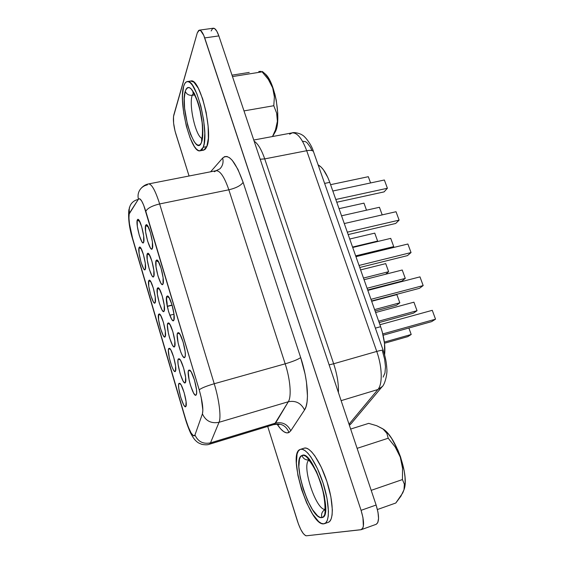 <?xml version="1.0" encoding="UTF-8"?>
<svg xmlns="http://www.w3.org/2000/svg" width="564" height="564" viewBox="0 0 564 564"><rect width="100%" height="100%" fill="white"/><g stroke="black" fill="none" stroke-linecap="round" stroke-linejoin="round"><path stroke-width="0.85" d="M275.507 129.79L272.482 136.544L275.507 129.79L277.389 121.274L275.507 129.79M277.333 117.079L277.389 121.274L276.649 113.11L277.333 117.079M273.787 105.722L276.649 113.11L273.787 105.722L274.379 96.86L273.787 105.722L243.986 110.897L273.787 105.722M273.871 92.383L274.379 96.86L272.687 87.906L273.871 92.383M270.826 83.571L272.687 87.906L268.365 79.453L270.826 83.571M262.133 71.854L268.365 79.453L262.133 71.854L232.481 76.57L262.133 71.854L262.302 71.459L262.133 71.854M261.076 71.374L258.791 71.494M249.232 72.425L232.008 75.16L249.232 72.425M275.049 132.244L275.091 132.159C281.767 121.479 275.288 82.295 265.277 73.997L268.69 78.424L270.988 82.83L274.858 94.04L276.275 100.378L277.763 113.181L277.312 124.39L275.049 132.244L272.553 136.53L275.049 132.244M308.367 459.97C305.3 460.02 303.171 458.539 301.98 455.515C290.855 458.708 310.397 520.445 321.875 517.583C321.12 514.812 321.706 512.464 323.623 510.554M324.709 509.419C315.572 509.003 301.641 465.723 308.734 460.28C301.641 465.723 315.572 509.003 324.709 509.419M185.239 91.248C179.585 108.048 195.778 159.224 201.567 142.191L201.708 138.85L201.567 142.191L200.474 144.215L199.127 145.152L197.576 144.997L195.877 143.764L194.108 141.522L190.583 134.401L187.502 124.722L184.611 108.408L184.245 98.566L185.239 91.248L186.233 88.922L187.502 87.631L189.025 87.448L190.724 88.393L194.425 93.575L198.006 102.436L199.564 107.823L202.554 125.109L202.786 135.177L201.567 142.191C204.196 135.423 202.575 116.452 198.006 102.436C192.585 87.723 188.334 83.994 185.239 91.248C186.536 94.202 188.855 95.563 192.204 95.33C188.855 95.563 186.536 94.202 185.239 91.248M201.94 138.392C195.708 136.312 188.651 105.172 192.204 95.33L193.403 93.004M200.142 150.792L203.696 150.13L206.819 146.626L203.202 147.296L200.135 150.792C191.154 153.789 178.161 102.838 183.653 86.299L182.482 95.097L182.51 100.709L183.751 113.322L186.395 126.28L190.061 137.813L194.256 146.33L196.371 149.03L198.401 150.539L200.262 150.764L201.884 149.679L203.202 147.296L204.154 143.672L204.788 133.252L203.632 119.991L200.84 106.039L196.864 93.751L192.387 85.178L190.195 82.732L188.157 81.625L186.346 81.886L184.83 83.479L183.653 86.299C184.491 83.444 185.669 81.872 187.185 81.59C196.258 77.945 209.78 133.457 203.202 147.296L206.819 146.626L208.356 138.272L208.137 126.195L206.142 112.314L202.688 98.926L198.352 88.301L193.875 82.147L190.78 81.026M323.87 523.815C310.024 526.769 286.935 453.618 300.048 449.494L298.307 451.08L297.087 453.964L296.368 463.079L297.926 475.445L301.514 489.34L306.647 502.891L312.653 514.206L318.688 521.608L321.445 523.42L323.87 523.815L325.865 522.757L327.339 520.241L328.22 516.349L328.452 511.217L326.951 498.082L323.052 483.01L317.412 468.564L311.011 457.157L307.859 453.167L304.912 450.523L302.276 449.296L300.408 449.36C305.808 447.351 316.341 462.395 322.918 482.601C329.566 502.771 330.13 521.975 324.476 523.667L323.87 523.815M194.587 94.942L192.204 95.33L194.587 94.942M145.575 225.431L146.837 224.796C149.622 226.46 153.972 244.889 152.414 248.379L151.61 249.105L150.419 247.984L147.627 241.166L145.632 231.896L145.575 225.431L146.351 224.571L147.535 225.593L150.384 232.453L152.421 241.956L152.301 248.653C150.391 253.264 143.785 230.38 145.575 225.431L148.339 227.003L145.575 225.431M156.052 260.575L157.278 260.11C160.197 261.809 164.773 280.851 163.024 283.967L162.15 284.517L160.895 283.206L158.012 276.113L156.017 266.807L156.052 260.575L156.884 259.905L158.139 261.111L161.078 268.26L163.116 277.798L162.975 284.073C161.008 288.881 154.028 265.122 156.052 260.575L158.703 262.084L156.052 260.575M196.103 394.99L196.378 394.483L196.103 394.99L195.024 394.941L193.558 393.023L190.385 385.036L189.144 380.164L188.235 372.141L188.707 370.188L189.786 370.125C192.916 371.817 198.175 391.529 196.314 394.645L196.103 394.99C193.586 398.473 186.028 373.015 188.707 370.188L189.751 370.104L191.21 371.923L194.453 379.995L196.491 389.625L196.617 393.129L196.103 394.99M190.886 371.401L188.707 370.188L190.886 371.401M184.858 357.259L183.85 357.414L182.461 355.701L180.896 352.408L178.161 343.208L177.195 335.058L177.611 332.936L178.746 332.753C181.827 334.459 186.846 354.023 184.978 357.04L184.858 357.259C182.567 361.362 175.15 336.384 177.611 332.936L178.584 332.647L179.965 334.255L183.11 342.01L185.147 351.612L185.316 355.228L184.858 357.259M179.972 334.262L177.611 332.936L179.972 334.262M139.012 247.617L140.041 247.095C142.523 248.505 146.767 266.116 145.364 269.183L144.645 269.768L143.566 268.619L140.993 262.126L139.118 253.49L139.012 247.617L139.703 246.926L140.781 247.984L143.397 254.519L145.308 263.36L145.272 269.409C143.608 273.491 137.433 251.925 139.012 247.617L141.303 248.914L139.012 247.617M137.214 220.101L138.356 219.452C140.922 220.968 145.131 238.699 143.735 242.139L143.009 242.872L141.902 241.815L139.266 235.301L137.334 226.361L137.214 220.101L137.912 219.248L139.012 220.207L141.698 226.763L143.665 235.914L143.608 242.471C141.846 246.715 135.635 224.902 137.214 220.101L139.773 221.56L137.214 220.101M148.741 280.646L149.735 280.259C152.322 281.697 156.771 299.872 155.206 302.607L154.43 303.023L153.288 301.712L150.637 294.972L148.762 286.308L148.741 280.646L149.481 280.118L150.609 281.337L153.316 288.126L155.227 296.995L155.163 302.685C153.457 306.922 146.964 284.58 148.741 280.646L150.919 281.88L148.741 280.646M147.204 253.849L148.325 253.349C151.011 254.9 155.417 273.195 153.852 276.289L153.063 276.861L151.899 275.634L149.178 268.852L147.246 259.891L147.204 253.849L147.965 253.166L149.122 254.293L151.892 261.118L153.866 270.297L153.775 276.459C151.97 280.879 145.42 258.27 147.204 253.849L149.664 255.238L147.204 253.849M185.81 406.574L186.028 406.165L184.858 406.468L183.54 404.621L180.642 397.098L178.76 388.363L178.584 385.141L178.978 383.379L179.845 383.323C182.609 384.754 187.643 403.577 185.979 406.291L185.81 406.574C183.638 409.633 176.645 385.797 178.978 383.379L179.902 383.365L181.213 385.127L184.174 392.727L186.092 401.667L185.81 406.574M180.748 384.366L178.978 383.379L180.748 384.366M185.344 382.66L184.372 382.681L183.018 380.897L180.029 373.297L178.097 364.259L177.914 360.854L178.316 358.923L179.31 358.81C182.221 360.368 187.255 379.551 185.493 382.406L185.344 382.66C183.117 386.22 175.919 361.827 178.316 358.923L179.26 358.774L180.607 360.466L183.66 368.144L185.634 377.408L185.344 382.66M180.36 360.065L178.316 358.923L180.36 360.065M175.418 371.281L174.53 371.359L173.275 369.695L171.844 366.565L169.313 357.95L168.368 350.42L168.714 348.51L169.63 348.362C172.351 349.8 177.181 368.475 175.517 371.105L175.418 371.281C173.437 374.891 166.563 351.478 168.714 348.51L169.574 348.319L170.821 349.899L173.698 357.216L175.608 366.135L175.418 371.281M170.638 349.588L168.714 348.51L170.638 349.588M174.65 346.536L173.74 346.747L172.45 345.154L169.552 337.836L168.375 333.211L167.402 325.322L167.755 323.243L168.798 323.01C171.66 324.582 176.483 343.638 174.713 346.409L174.65 346.536C172.619 350.66 165.555 326.711 167.755 323.243L168.629 322.911L169.912 324.406L172.866 331.787L174.84 341.023L174.65 346.536M169.954 324.476L167.755 323.243L169.954 324.476M166.725 296.41L167.917 296.093C170.934 297.806 175.735 317.271 173.867 320.19L172.894 320.613L171.576 319.104L168.594 311.723L166.599 302.389L166.725 296.41L167.628 295.924L168.946 297.327L171.985 304.772L174.022 314.338L173.832 320.26C171.752 324.956 164.476 300.457 166.725 296.41L169.242 297.827L166.725 296.41M158.639 314.275L159.598 314.007C162.27 315.459 166.916 334.029 165.245 336.581L164.392 336.877L163.193 335.397L160.458 328.41L158.583 319.717L158.639 314.275L159.436 313.908L160.627 315.304L163.412 322.354L165.33 331.244L165.217 336.63C163.419 340.762 156.665 317.765 158.639 314.275L160.698 315.431L158.639 314.275M167.127 305.695C167.325 304.151 167.071 301.825 166.366 298.708C167.071 301.825 167.325 304.151 167.127 305.695M157.384 288.218L158.47 287.866C161.276 289.445 165.901 308.353 164.152 311.088L163.306 311.476L162.079 310.066L159.274 303.023L157.342 294.041L157.384 288.218L158.202 287.711L159.422 289.022L162.284 296.121L164.251 305.328L164.145 311.102C162.291 315.699 155.382 292.237 157.384 288.218L159.725 289.543L157.384 288.218M167.233 306.224L172.062 305.039L167.233 306.224M351.301 423.486L349.327 425.108L351.224 423.571L381.814 387.066L377.901 389.512C382.702 384.204 382.293 366.96 376.752 351.428L333.662 363.766L264.72 158.893L306.703 150.715C302.107 138.469 297.256 132.526 292.145 132.878L253.758 140.027M273.766 424.65L275.599 423.078L210.492 442.867L219.029 422.302L288.317 401.744C291.673 396.619 290.333 379.452 285.18 363.822L214.228 383.739C206.325 386.079 201.32 388.11 199.212 389.844C202.427 401.265 203.491 409.267 202.42 413.849L194.968 434.95C192.895 437.438 189.8 432.2 185.676 419.235L132.589 238.29C129.607 227.412 128.472 219.297 129.191 213.939L128.93 217.993L129.487 224.021L132.589 238.29L185.676 419.235L188.334 427.068L191.097 432.962L193.459 435.789L194.347 435.838L194.968 434.95L202.42 413.849L202.871 410.169L201.172 397.366L199.212 389.844L143.7 205.226L141.599 200.869L139.766 198.789L138.42 199.184L129.191 213.939L129.255 208.038L129.191 213.939L129.572 212.952C128.775 209.582 129.346 206.523 131.278 203.759C132.963 201.538 135.191 200.128 137.983 199.529M274.393 424.375C281.267 423.042 286.138 425.749 289.008 432.503C285.751 433.949 281.81 431.22 277.185 424.318L280.689 428.908L283.755 431.657L286.561 432.891L289.008 432.503L290.777 430.783L304.539 409.965L306.069 406.602L307.056 401.963L307.465 396.182L306.449 381.934L305.046 373.939L300.683 357.597L243.133 182.362L237.902 169.306L232.262 160.345L229.527 157.744L226.968 156.496L224.662 156.602L222.674 158.033L210.633 171.78L222.674 158.033C228.653 153.154 235.47 161.269 243.133 182.362L300.683 357.597C307.944 379.29 309.523 403.14 304.539 409.965C301.091 403.07 295.684 400.334 288.317 401.744L275.599 423.078L210.492 442.867L209.639 444.079L274.393 424.375L209.209 444.298L274.393 424.375L288.317 401.744C291.673 396.619 290.333 379.452 285.18 363.822L214.228 383.739C219.213 399.918 221.321 417.381 219.029 422.302L288.317 401.744C295.684 400.334 301.091 403.07 304.539 409.965L290.777 430.783C287.591 424.276 282.529 421.703 275.599 423.078C282.529 421.703 287.591 424.276 290.777 430.783L289.008 432.503C286.138 425.749 281.267 423.042 274.393 424.375M297.489 521.284L267.724 426.49L298.483 524.189L300.788 529.497L303.242 533.502L305.476 535.596L306.4 535.793C303.531 535.13 300.563 530.301 297.489 521.284M211.155 30.971L212.614 28.503L214.588 28.545L216.78 31.14L218.853 35.913L204.711 37.922C202.906 32.698 201.108 30.111 199.318 30.153L197.273 32.902L173.797 115.014C172.901 119.709 173.55 125.899 175.742 133.597L189.06 176.003L175.037 131.109L173.599 123.171L173.508 116.529L197.273 32.902L198.648 30.442L200.537 30.498L203.724 35.285L361.073 510.335L362.948 517.548L363.364 526.226L362.835 528.073L360.897 529.751L306.4 535.793L361.348 529.645C364.358 527.516 364.266 521.08 361.073 510.335L204.711 37.922L218.853 35.913L376.118 505.034L377.986 512.204L378.557 518.422L377.753 522.701L376.16 524.308M328.248 522.342L329.693 521.411L331.188 518.887L332.09 514.995L332.351 509.863L330.871 496.743L326.972 481.691L321.318 467.281L314.881 455.909L311.709 451.933L308.734 449.304L306.069 448.084L304.151 448.168M201.94 149.876L203.83 150.102L205.472 149.016L206.819 146.626C213.523 132.78 200.023 77.353 190.829 81.019L187.185 81.59M302.579 141.247L305.582 141.684L307.19 142.896L310.355 147.148L311.814 150.059M382.448 351.146L384.606 359.085L385.48 366.678L384.965 372.945L383.146 377.104M199.332 30.153L213.319 28.214C215.187 28.158 217.027 30.724 218.853 35.913L376.118 505.034L361.073 510.335L376.118 505.034C379.318 515.7 379.339 522.123 376.188 524.301L361.376 529.638M209.639 444.079L210.492 442.867C203.167 444.312 197.992 441.675 194.968 434.95C197.992 441.675 203.167 444.312 210.492 442.867L219.029 422.302C211.218 423.797 205.677 420.977 202.42 413.849C205.677 420.977 211.218 423.797 219.029 422.302C221.321 417.381 219.213 399.918 214.228 383.739L159.647 203.942L228.836 189.8L285.18 363.822C292.638 361.616 297.806 359.543 300.683 357.597C297.806 359.543 292.638 361.616 285.18 363.822L228.836 189.8C224.401 176.934 220.15 170.575 216.068 170.716L219.939 168.819C222.745 165.823 223.654 162.228 222.674 158.033C223.647 162.178 222.766 165.745 220.023 168.735M216.068 170.716L148.607 183.92C151.73 183.984 155.41 190.653 159.647 203.942L228.836 189.8C236.069 188.059 240.835 185.584 243.133 182.362C240.835 185.584 236.069 188.059 228.836 189.8C224.451 177.054 220.228 170.688 216.167 170.695L214.391 171.745M131.306 203.724C129.346 206.494 128.768 209.568 129.572 212.952L138.42 199.184C137.567 195.574 138.173 192.303 140.232 189.363C138.173 192.303 137.567 195.574 138.42 199.184C140.203 197.449 142.671 201.496 145.808 211.331L199.212 389.844C201.32 388.11 206.325 386.079 214.228 383.739L159.647 203.942C152.005 205.797 147.394 208.257 145.808 211.331C147.394 208.257 152.005 205.797 159.647 203.942C155.46 190.78 151.801 184.104 148.677 183.906M148.607 183.92C145.463 184.456 142.678 186.254 140.26 189.328C142.05 186.98 144.426 185.493 147.38 184.879M132.639 239.122L185.535 419.475M254.145 141.204C257.931 143.616 261.456 149.516 264.72 158.893L306.703 150.715L376.752 351.428L333.662 363.766C337.159 374.475 338.738 384.063 338.4 392.516C338.738 384.063 337.159 374.475 333.662 363.766L329.136 364.88L333.662 363.766L264.72 158.893L260.194 159.238L264.72 158.893C261.456 149.516 257.931 143.616 254.145 141.204M289.628 134.239L292.272 132.857C297.348 132.639 302.163 138.589 306.703 150.715L376.752 351.428C382.293 366.96 382.702 384.204 377.901 389.512L341.121 400.651L377.901 389.512L349.017 424.206L377.901 389.512L382.237 386.559M306.703 150.715C310.404 150.059 312.653 150.341 313.436 151.561L313.464 151.603C312.71 150.348 310.461 150.052 306.703 150.715M376.752 351.428C380.58 350.357 382.723 349.997 383.175 350.35L383.16 350.336C382.667 350.004 380.524 350.371 376.752 351.428M381.899 386.967L381.814 387.066C384.902 384.93 387.567 373.41 386.826 368.8C386.544 362.68 385.325 356.533 383.175 350.35L313.464 151.603C311.384 143.883 304.144 135.656 302.501 135.212C301.042 133.802 294.316 131.835 292.145 132.878M329.764 182.341C326.352 173.049 322.474 167.24 318.131 164.914L321.127 167.099L323.475 169.82L327.867 177.561L329.764 182.341L380.615 326.69L375.384 328.135L380.615 326.69L329.764 182.341L324.624 183.42L329.764 182.341M384.599 354.904C385.494 346.578 384.169 337.173 380.615 326.69L382.343 332.217L384.507 343.321L384.599 354.904M173.268 309.812L172.217 305.561L173.268 309.812M184.372 346.952L183.06 341.862L184.372 346.952M195.666 384.704L194.15 379.001L195.666 384.704M162.326 273.159L161.621 270.184L162.326 273.159M385.656 274.224L388.624 271.693L363.491 278.066L388.624 271.693L385.72 263.621L360.607 269.895L385.72 263.621L388.624 271.693L385.656 274.224M392.459 247.772L393.728 246.609L355.672 255.873L393.728 246.609L390.732 238.375L352.712 247.483L390.732 238.375L393.728 246.609L392.459 247.772M359.762 267.484L407.455 255.619L411.036 252.559L359.042 265.447L411.036 252.559L407.892 244.008L355.947 256.669L407.892 244.008L411.036 252.559L407.455 255.619L359.762 267.484M375.095 311.018L396.534 305.251L399.82 302.826L374.595 309.594L399.82 302.826L396.873 294.619L371.669 301.282L396.873 294.619L399.82 302.826L396.534 305.251L375.095 311.018M367.679 289.966L401.843 281.112L405.276 278.383L367.079 288.253L405.276 278.383L402.231 270.008L364.069 279.716L402.231 270.008L405.276 278.383L401.843 281.112L367.679 289.966M384.5 343.25L407.786 336.637L411.205 334.487L384.352 342.094L411.205 334.487L408.879 328.008L411.205 334.487L407.786 336.637L384.5 343.25M379.163 322.559L413.454 313.147L417.029 310.708L378.684 321.198L417.029 310.708L413.927 302.184L375.624 312.512L413.927 302.184L417.029 310.708L413.454 313.147L379.163 322.559M376.999 241.667L377.612 241.068L352.563 247.06L377.612 241.068L374.757 233.129L349.736 239.023L374.757 233.129L377.612 241.068L376.999 241.667M379.431 207.277L341.551 215.8L379.431 207.277L382.195 214.884L379.431 207.277M363.97 203.139L339.042 208.666L363.97 203.139L366.501 210.189L363.97 203.139M368.32 176.701L330.582 184.668L368.32 176.701L370.583 182.947L368.32 176.701M371.563 300.986L419.44 288.331L423.176 285.574L370.978 299.329L423.176 285.574L419.976 276.868L367.834 290.389L419.976 276.868L423.176 285.574L419.44 288.331L371.563 300.986M383.097 335.235L431.636 321.628L435.528 319.182L382.787 333.93L435.528 319.182L432.271 310.32L379.932 324.73L432.271 310.32L435.528 319.182L431.636 321.628L383.097 335.235M348.164 234.575L395.681 223.471L399.115 220.129L347.318 232.171L399.115 220.129L396.027 211.726L344.287 223.548L396.027 211.726L399.115 220.129L395.681 223.471L348.164 234.575M336.778 202.243L384.112 191.88L387.405 188.256L335.806 199.487L387.405 188.256L384.366 180.001L332.823 191.02L384.366 180.001L387.405 188.256L384.112 191.88L336.778 202.243M201.849 138.349C195.623 135.994 188.679 105.108 192.204 95.33L193.889 92.588M324.617 509.835C321.959 511.64 321.05 514.227 321.875 517.583C334.833 517.068 312.597 448.521 301.98 455.515L303.855 455.388L306.062 456.452L311.152 462.05L316.467 471.574L321.142 483.567L324.378 496.073L325.632 506.987L324.73 514.53L323.524 516.659L321.875 517.583L319.858 517.294L317.567 515.82L312.519 509.687L307.486 500.226L303.164 488.861L300.147 477.179L298.849 466.802L299.477 459.188L300.506 456.805L301.98 455.515C302.931 458.081 304.694 459.561 307.26 459.963M324.526 523.653L328.29 522.327C334.008 520.614 333.5 501.417 326.838 481.282C320.253 461.126 309.65 446.131 304.179 448.154L300.408 449.36M368.694 423.367L350.653 429.063L368.694 423.367L376.717 425.721L368.694 423.367M357.111 448.345L388.215 438.235L386.862 433.328L383.09 429.042L376.717 425.721L382.646 428.725L385.318 431.086L386.862 433.328L388.215 438.235L357.111 448.345M402.435 479.569L402.555 468.233L400.271 457.115L395.223 446.998L388.215 438.235L395.223 446.998L398.057 451.877L400.271 457.115L401.772 462.628L402.555 468.233L402.435 479.569L371.197 490.349L402.435 479.569L404.353 484.123L402.435 479.569M395.808 503.01L400.919 496.186L404 489.721L404.353 484.123L404 489.721L402.781 492.88L395.808 503.01L377.415 509.525L395.808 503.01M383.259 429.112C395.731 436.677 409.288 475.107 404.184 489.221L405.135 482.904L405.008 477.165L404.184 470.757L400.581 457.016L397.958 450.269L391.649 438.432L388.229 433.829L382.646 428.725M272.546 136.53L275.091 132.159M262.457 71.565L265.277 73.997M192.747 92.122C192.796 92.186 194.115 93.532 196.773 99.814C198.923 105.856 200.417 111.531 201.256 116.833C203.118 125.878 202.518 137.863 201.693 138.878L201.545 139.371M174.008 314.218L169.785 315.269M349.384 425.298L351.224 423.571M129.219 208.158L130.355 205.268M278.983 424.741C278.256 424.241 276.536 424.206 273.822 424.636M185.556 419.546C187.368 425.721 190.357 432.807 190.942 433.73C192.726 437.037 194.333 439.37 195.771 440.738C197.492 442.12 197.21 442.564 201.968 444.39C205.296 444.968 207.714 444.94 209.209 444.298M128.895 209.526C128.028 218.233 129.248 228.018 132.561 238.868M172.126 305.258L167.275 306.449M308.205 459.808L308.931 460.471C309.643 460.626 315.269 468.663 318.406 476.897C325.146 491.808 325.59 512.006 324.568 510.138M404.184 489.221L403.944 489.897"/></g></svg>

